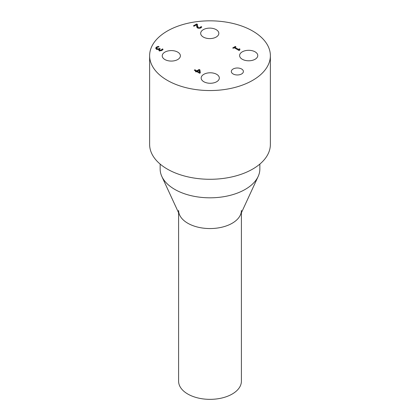 <?xml version="1.0" encoding="UTF-8"?>
<svg xmlns="http://www.w3.org/2000/svg" width="420" height="420" viewBox="0 0 420 420"><rect width="100%" height="100%" fill="white"/><g stroke="black" fill="none" stroke-linecap="round" stroke-linejoin="round"><path stroke-width="0.63" d="M162.052 49.397L162.325 48.888L163.091 49.329L162.015 50.332L160.577 50.809L159.107 50.51L158.613 49.807L158.844 49.213L157.773 49.429L156.403 49.072L155.668 48.101L156.492 47.045L158.293 46.389L159.059 46.83L157.159 47.381L156.644 48.027L157.185 48.678L158.287 48.946L159.6 48.41L160.193 48.757L159.385 49.571L159.763 50.048L160.629 50.221L162.052 49.397L162.052 50.311M159.6 48.41L159.6 49.156M159.385 50.085L158.897 50.337M156.644 49.55L156.644 49.198M158.293 46.389L158.293 46.977M156.644 48.515L156.103 48.867M158.897 49.245L158.897 50.368M162.325 48.888L162.325 50.127M162.283 48.914L162.283 50.159M196.644 26.329L196.67 24.701L194.03 26.229L193.405 25.867L196.723 23.95L197.484 24.392L197.479 25.888L198.334 27.61L199.274 27.846L200.744 27.053L200.744 27.972L197.642 28.056L196.844 27.274L196.623 25.809M196.67 24.701L196.655 26.497M200.744 27.053L201.012 26.56L201.779 27.001L200.723 27.982M201.012 26.56L201.012 27.799M200.97 26.581L200.97 27.825M197.552 28.004L197.453 25.284M197.453 25.93L196.67 25.536M196.723 23.95L196.723 25.505M233.258 48.279L232.706 47.959L235.331 46.447L235.877 46.762L234.901 47.329L238.508 49.408L239.484 48.846L239.978 49.13L239.615 50.206L239.059 50.526L234.208 47.728L233.258 48.279M239.295 50.384L239.295 49.791L239.615 50.206M239.484 48.846L239.484 49.476M238.508 49.408L238.508 50.206M234.901 47.329L234.901 48.127M235.331 46.447L235.331 47.082M197.384 71.18L199.484 72.392L199.19 70.135L197.384 71.18L197.384 71.978M199.484 72.392L199.484 73.19M196.051 71.946L195.468 71.615L196.109 71.242L194.261 70.177L194.953 69.778L196.802 70.844L199.18 69.473L199.936 69.909L200.303 72.902L199.642 73.285L196.691 71.579L196.051 71.946M200.125 73.001L199.936 71.463L199.316 71.106M199.936 69.909L199.936 71.463M199.18 69.473L199.18 70.14M196.802 70.844L196.802 71.642M194.953 69.778L194.953 70.576M196.109 71.242L196.109 71.915M203.333 37.06A9.083 5.245 0 0 0 213.229 38.199A9.083 5.245 0 0 0 218.836 33.353A9.083 5.245 0 0 0 209.753 28.108A9.083 5.245 0 0 0 200.671 33.353A9.083 5.245 0 0 0 203.333 37.06M242.267 59.257A9.083 5.245 0 0 0 252.163 60.391A9.083 5.245 0 0 0 257.77 55.545A9.083 5.245 0 0 0 248.687 50.305A9.083 5.245 0 0 0 239.61 55.545A9.083 5.245 0 0 0 242.267 59.257M203.826 81.732A9.083 5.245 0 0 0 213.722 82.871A9.083 5.245 0 0 0 219.329 78.026A9.083 5.245 0 0 0 210.247 72.786A9.083 5.245 0 0 0 201.164 78.026A9.083 5.245 0 0 0 203.826 81.732M164.892 59.54A9.083 5.245 0 0 0 174.788 60.674A9.083 5.245 0 0 0 180.39 55.834A9.083 5.245 0 0 0 171.313 50.589A9.083 5.245 0 0 0 162.23 55.834A9.083 5.245 0 0 0 164.892 59.54M233.09 73.952A6.038 3.486 0 0 0 239.668 74.708A6.038 3.486 0 0 0 243.395 71.484A6.038 3.486 0 0 0 237.358 67.998A6.038 3.486 0 0 0 231.32 71.484A6.038 3.486 0 0 0 233.09 73.952M252.693 31.043A60.375 34.86 180 0 1 270.375 55.692A60.375 34.86 180 0 1 210 90.547A60.375 34.86 180 0 1 149.625 55.692A60.375 34.86 180 0 1 186.895 23.483A60.375 34.86 180 0 1 252.693 31.043M259.849 164.094L259.849 169.034A49.849 28.78 180 0 1 258.169 176.442L240.34 215.093A31.395 18.128 180 0 1 218.148 227.934A31.395 18.128 180 0 1 187.798 223.246A31.395 18.128 180 0 1 179.66 215.093L161.831 176.442A49.849 28.78 180 0 1 160.151 169.034L160.151 164.094M258.169 176.442A49.849 28.78 180 0 1 222.936 196.828A49.849 28.78 180 0 1 174.752 189.383A49.849 28.78 180 0 1 161.831 176.442M270.375 55.692L270.375 144.428A60.375 34.86 180 0 1 210 179.282A60.375 34.86 180 0 1 149.625 144.428L149.625 55.692M178.605 212.798L178.605 381.224A31.395 18.128 0 0 0 187.798 394.039A31.395 18.128 0 0 0 222.017 397.971A31.395 18.128 0 0 0 241.395 381.224L241.395 212.798M178.605 210.425A31.395 18.128 0 0 0 210 228.553A31.395 18.128 0 0 0 241.395 210.425M160.629 50.221L160.629 50.804M161.448 49.938L161.448 50.605M159.763 50.048L159.763 50.768M159.29 48.589L159.29 50.138M158.287 48.946L158.287 49.376M157.185 48.678L157.185 49.376M156.492 47.045L156.492 48.599M200.151 27.594L200.151 28.25M199.274 27.846L199.274 28.429M198.334 27.61L198.334 28.34M197.479 25.888L197.479 27.442M159.385 49.571L159.385 51.124"/></g></svg>
